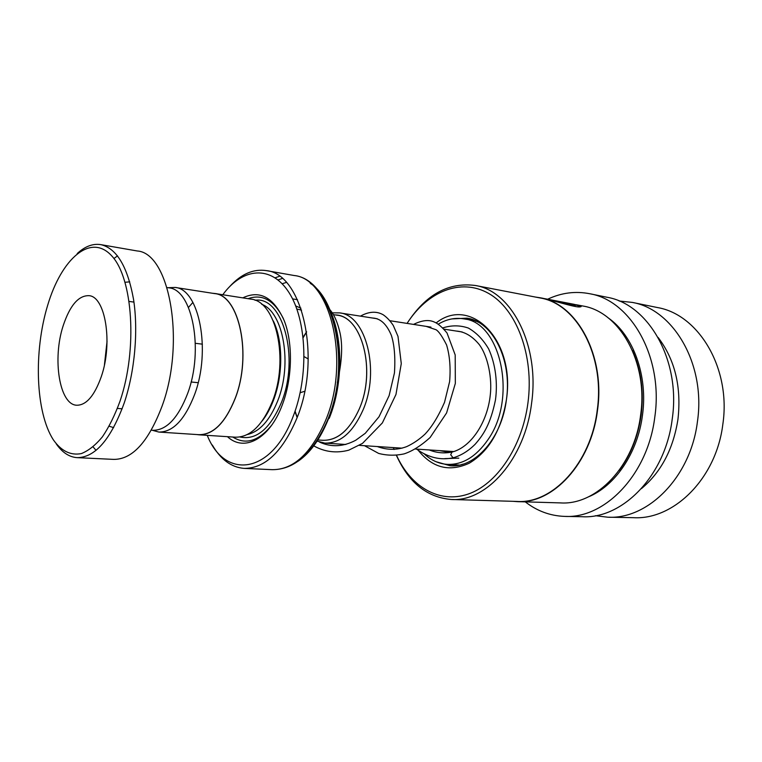 <?xml version="1.0" encoding="UTF-8"?>
<svg xmlns="http://www.w3.org/2000/svg" width="762" height="762" viewBox="0 0 762 762"><rect width="100%" height="100%" fill="white"/><g stroke="black" fill="none" stroke-linecap="round" stroke-linejoin="round"><path stroke-width="1.14" d="M152.305 430.273L158.81 432.054C172.879 432.235 184.785 419.786 194.539 394.706C211.36 350.463 199.158 288.922 175.127 287.445L168.05 287.712M308.258 358.978L304.162 356.654M159.172 432.083L198.72 434.673C213.16 434.892 225.304 422.796 235.153 398.383C252.136 355.33 239.316 295.246 214.655 293.599L214.322 293.551M321.535 440.207C336.794 441.341 349.444 430.768 359.493 408.489C349.825 430.006 337.604 440.617 322.802 440.293L317.487 439.931M297.142 417.519L294.942 411.499M332.28 312.849L339.585 312.887C365.893 315.02 380.333 370.608 363.017 410.023C352.958 432.406 340.233 443.436 324.831 443.113L316.773 441.036M297.19 417.395L295.094 411.07M262.242 420.881C266.576 415.338 270.281 408.575 273.348 400.602C283.264 375.295 283.14 340.719 273.282 320.869M199.092 434.816L235.21 437.188C249.974 437.436 262.328 425.634 272.263 401.793C289.389 359.759 276.044 300.914 250.822 299.114L250.479 299.066M227.457 436.674C244.002 452.276 269.415 439.283 282.14 405.27C292.37 378.809 293.18 343.729 284.283 320.802C273.758 297.361 259.928 289.722 242.783 297.866M283.445 318.745C274.168 300.285 262.366 293.599 248.041 298.685M207.254 435.35C224.704 479.641 271.139 474.926 293.008 416.776C309.077 376.076 306.934 320.24 288.998 292.56C271.177 264.557 242.497 267.624 222.78 294.751M229.838 286.407C241.335 273.939 253.508 268.672 266.357 270.624C302.4 273.568 321.945 358.207 296.789 418.433C282.464 451.895 264.862 468.544 243.992 468.382C231.248 467.277 220.694 459.496 212.322 445.027M196.834 434.55L198.72 434.788C213.179 435.007 225.342 422.891 235.201 398.44C252.212 355.321 239.382 295.142 214.674 293.484L212.436 293.256M282.197 283.759L286.312 282.445M328.603 307.553C343.176 335.023 343.633 383.419 329.174 418.424M232.762 437.026C245.64 445.113 258.613 441.16 271.701 425.177M303.2 337.614L306.629 331.899M336.642 315.144L336.985 315.192C362.226 317.211 376.057 370.599 359.474 408.461C376.561 369.589 361.426 315.02 335.366 314.944M303.152 337.156L306.61 331.756M192.9 302.409L188.481 307.429M300.18 392.697L304.686 391.316M47.654 305.324C33.528 351.806 35.538 412.061 53.273 439.722C61.208 451.018 70.561 455.647 81.315 453.6C88.459 450.771 95.469 445.208 102.356 436.902C108.995 427.101 114.881 415.185 120.034 401.145C137.722 349.31 132.893 277.949 111.633 255.775C90.64 232.772 61.503 258.623 47.654 305.324M77.21 253.555C85.049 246.317 92.954 243.345 100.946 244.659C116.7 248.431 127.549 266.624 133.521 299.237C138.446 330.784 134.826 371.38 124.216 402.984C110.861 439.445 95.117 457.667 76.972 457.638C69.075 457.01 62.151 452.399 56.197 443.789M101.365 376.438C113.024 342.805 105.346 296.418 88.973 295.675C78.505 295.389 69.894 305.448 63.141 325.841C52.254 358.931 59.417 404.66 76.648 405.232C86.287 405.346 94.526 395.745 101.365 376.438M168.431 287.779L168.745 287.826C192.253 289.236 204.121 349.853 187.652 393.459C178.098 418.195 166.44 430.473 152.676 430.301L151.324 430.206M113.652 427.634L109.204 426.225M136.817 250.898L137.236 250.974C169.526 252.908 185.823 341.976 162.087 406.079C148.561 441.684 132.455 459.448 113.757 459.391L76.972 457.638M96.031 450.332L93.116 446.932M113.919 258.547L117.51 255.861M125.092 282.264L129.75 281.854M107.051 341.214L104.451 364.76M436.026 461.715L450.19 465.753C475.002 468.259 501.863 438.14 506.444 399.469C512.216 359.597 492.585 321.516 466.982 318.164L451.79 318.926M418.262 450.342C432.492 467.992 449.504 472.269 469.306 463.172C488.956 451.333 501.339 430.13 506.435 399.555C515.55 339.595 470.268 295.646 436.197 322.897M396.545 455.362C410.766 486.67 438.988 503.796 467.735 494.214C496.414 484.727 522.161 447.218 527.952 402.85C534.257 355.492 516.512 309.039 488.604 293.408C460.677 277.558 427.33 291.684 407.079 323.402M396.411 455.371C408.699 482.594 426.939 497.3 451.114 499.472C486.327 502.253 524.894 459.229 531.571 403.327C539.934 345.615 511.654 291.036 475.45 285.502C448.494 281.95 425.691 294.58 407.07 323.393M451.904 499.501L516.836 501.434C552.421 504.101 590.845 463.363 597.198 410.404C605.228 355.74 576.577 303.638 540.029 297.942L539.391 297.818M512.931 501.31L516.979 501.615C552.621 504.292 591.112 463.487 597.475 410.442C605.523 355.683 576.815 303.505 540.21 297.79L535.486 297.066M541.925 298.113L542.734 298.275C557.089 301.419 576.215 307.867 580.225 306.857C582.12 306.505 581.263 305.886 577.663 305L575.186 304.6M552.469 300.152L573.986 304.295C576.12 304.8 576.529 305.114 575.234 305.21C569.928 304.571 560.422 302.514 546.697 299.037L544.316 298.599M517.779 501.644L560.413 502.901C596.179 505.501 634.46 466.201 640.613 415.09C648.433 362.331 619.601 311.81 582.873 306.01L582.244 305.886M565.442 516.407L582.178 516.722C622.383 519.208 665.369 475.717 672.236 418.957C680.961 360.35 648.424 304.267 607.228 297.294L606.523 297.151M525.275 501.863C537.01 510.997 550.088 515.845 564.518 516.388C604.704 518.903 647.824 474.745 654.796 417.081C663.626 357.549 631.107 300.695 589.921 293.77C575.453 290.922 561.365 292.732 547.649 299.218M641.433 488.632C661.168 472.126 673.351 448.951 677.98 419.11C681.533 386.772 674.913 359.559 658.12 337.471M595.417 515.712L607.733 517.198C647.948 519.636 690.705 477.136 697.43 421.662C705.993 364.388 673.465 309.42 632.279 302.409L619.125 301.009M608.657 517.217L633.574 517.684C673.751 520.065 716.242 478.565 722.824 424.386C731.234 368.456 698.735 314.62 657.596 307.572L656.882 307.429M393.354 447.599L394.04 449.494M393.363 447.599L394.078 449.494M581.015 306.676L577.082 305.343M575.539 305.2L575.12 305.648C572.529 305.629 567.099 304.533 558.832 302.371M453.085 451.514L447.932 451.18M463.467 464.029L460.781 464.791M438.331 324.136C446.57 319.221 455.028 317.449 463.706 318.84C500.824 321.983 517.55 398.259 487.928 439.75C476.079 456.781 462.486 464.991 447.161 464.372C438.674 463.744 431.044 460.258 424.263 453.923M475.602 320.85L478.184 322.155M449.237 452.371L439.579 450.628M453.733 457.581L453.057 457.8L450.685 454.733L452.066 452.047C471.049 447.294 487.404 422.31 490.271 395.116C492.214 379.066 488.28 356.597 479.165 344.462C472.173 336.052 464.525 331.584 456.2 331.051M301.581 310.105L296.866 309.058M247.364 434.521C259.623 431.673 269.719 420.5 277.663 400.993C292.646 364.131 283.369 311.953 261.737 304.314M239.925 436.988C256.194 440.474 270.015 429.016 281.378 402.612C299.942 357.607 282.578 295.685 255.022 300.276M266.357 270.624L294.132 275.511C332.565 279.292 352.758 362.026 327.384 420.557C312.849 453.4 294.437 469.763 272.158 469.668C293.322 469.859 311.096 453.542 325.479 420.748C350.72 361.75 330.679 278.635 294.132 275.511L293.656 275.425M310.277 283.359C338.614 300.904 348.682 371.132 327.917 420.176C320.059 439.236 310.153 452.904 298.171 461.191M279.416 276.301L275.168 277.787M278.092 279.949L282.207 278.473M619.106 470.468C630.755 454.885 638.099 436.416 641.137 415.071C644.033 391.487 641.109 369.903 632.374 350.329M588.159 496.986C614.944 486.194 637.68 453.114 642.471 415.242C648.119 375.399 633.06 334.889 607.952 317.706M202.406 344.167L195.377 343.3M453.39 451.533L415.5 449.047M402.069 448.17L359.359 445.37M345.853 444.484L325.231 443.132M272.158 469.668L244.564 468.411M250.822 299.114L214.674 293.484M462.182 331.975L444.084 329.155M430.93 327.117L389.982 320.735M377.228 318.754L339.585 312.887M336.985 315.192L333.432 314.649M214.655 293.599L175.127 287.445M198.158 382.686L191.1 381.991M133.941 302.104L129.235 301.438M137.236 250.974L100.946 244.659M168.745 287.826L167.069 287.569M122.168 408.794L117.424 408.422M450.713 465.782L450.19 465.753M540.029 297.942L475.45 285.502M582.873 306.01L577.663 305M553.098 300.266L546.697 299.037M542.734 298.275L540.21 297.79M607.228 297.294L589.921 293.77M657.596 307.572L632.279 302.409M577.548 305.438L575.891 305.114M459.543 465.068L447.675 464.401M475.469 320.792L463.706 318.84M476.136 321.097L475.65 321.307M319.592 442.112C331.299 447.465 343.357 446.837 355.768 440.226L365.274 433.302L379.038 416.738L389.106 395.678L394.468 372.866C395.44 357.407 394.411 344.929 391.382 335.442C386.677 324.145 380.438 318.345 372.666 318.04M377.304 446.551C387.21 450.171 396.983 450.209 406.613 446.646C413.042 443.703 419.148 439.56 424.948 434.207C431.94 426.844 438.464 416.223 444.522 402.346L449.609 381.657C450.771 367.836 449.761 355.606 446.589 344.957C442.208 336.366 438.712 331.299 436.083 329.755L426.139 326.365M429.311 449.961C436.531 452.914 444.113 453.609 452.066 452.047M295.704 305.962L300.923 308.172M292.551 298.875L297.485 299.704M337.299 382.572C341.947 362.131 342.852 345.567 340.014 332.88C337.014 319.964 332.689 311.353 327.06 307.048M313.506 445.713C324.536 451.98 336.29 453.466 348.767 450.171L362.493 443.389L382.362 422.929L395.964 394.487L401.279 363.607L398.002 336.394L393.306 325.517C390.325 320.954 386.963 317.373 383.219 314.782C377.866 311.734 370.38 310.601 360.464 316.135M364.522 445.713L378.647 453.419C386.934 455.59 395.421 455.752 404.089 453.885C412.385 451.161 421.062 445.694 430.12 437.512L446.599 412.937L455.324 383.467L455.2 354.968L447.008 332.956C441.95 326.936 437.645 323.259 434.102 321.945C428.711 319.488 421.862 320.307 413.547 324.402M416.595 449.123C428.425 457.6 440.579 460.496 453.057 457.8M458.829 458.143L444.789 458.629M442.884 327.889C451.514 325.136 460 325.193 468.335 328.051C476.307 332.546 483.07 339.481 488.623 348.872C495.833 364.665 497.729 383.743 495.452 399.993C490.404 424.491 483.308 434.921 475.174 444.227C468.363 451.018 461.058 455.533 453.247 457.781"/></g></svg>
